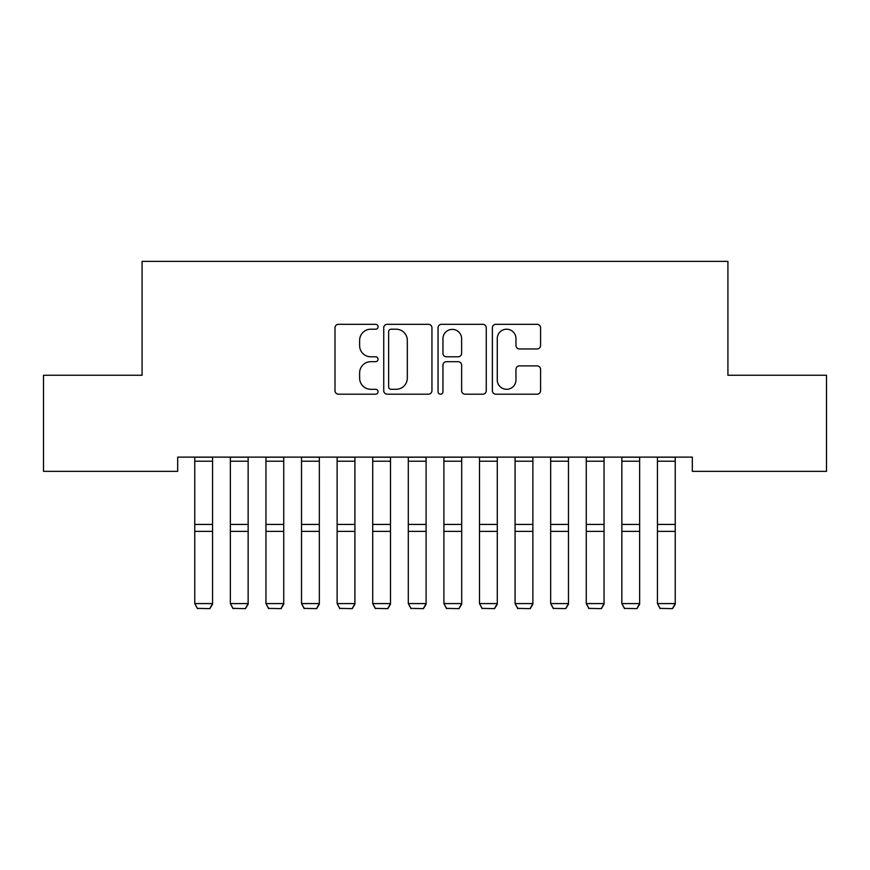 <?xml version="1.0" encoding="UTF-8"?>
<svg xmlns="http://www.w3.org/2000/svg" width="870" height="870" viewBox="0 0 870 870"><rect width="100%" height="100%" fill="white"/><g stroke="black" fill="none" stroke-linecap="round" stroke-linejoin="round"><path stroke-width="1.3" d="M378.058 326.761A2.447 2.447 0 0 0 375.612 324.314L338.495 324.314A3.491 3.491 0 0 0 335.004 327.805L335.004 390.684A3.491 3.491 0 0 0 338.495 394.186L375.612 394.186A2.447 2.447 0 0 0 378.058 391.739A2.447 2.447 0 0 0 375.612 389.292L370.805 389.292A11.179 11.179 0 0 1 359.625 378.113L359.625 372.871A11.179 11.179 0 0 1 370.805 361.692L375.612 361.692A2.447 2.447 0 0 0 378.058 359.245A2.447 2.447 0 0 0 375.612 356.798L370.805 356.798A11.179 11.179 0 0 1 359.625 345.618L359.625 340.387A11.179 11.179 0 0 1 370.805 329.208L375.612 329.208A2.447 2.447 0 0 0 378.058 326.761M537.094 348.946A3.491 3.491 0 0 0 540.585 345.444L540.585 327.805A3.491 3.491 0 0 0 537.094 324.314L495.878 324.314A3.491 3.491 0 0 0 492.376 327.805L492.376 390.684A3.491 3.491 0 0 0 495.878 394.186L537.094 394.186A3.491 3.491 0 0 0 540.585 390.684L540.585 369.38A3.491 3.491 0 0 0 537.094 365.889L519.455 365.889A3.491 3.491 0 0 0 515.964 369.38L515.964 379.951A9.342 9.342 0 0 1 506.612 389.292A9.342 9.342 0 0 1 497.27 379.951L497.27 338.55A9.342 9.342 0 0 1 506.612 329.208A9.342 9.342 0 0 1 515.964 338.55L515.964 345.444A3.491 3.491 0 0 0 519.455 348.946L537.094 348.946M692.324 457.12L177.676 457.12L177.676 471.355L43.5 471.355L43.5 375.264L142.082 375.264L142.082 261.37L727.918 261.37L727.918 375.264L826.5 375.264L826.5 471.355L692.324 471.355L692.324 457.12M431.944 327.805A3.491 3.491 0 0 0 428.453 324.314L387.226 324.314A3.491 3.491 0 0 0 383.735 327.805L383.735 390.684A3.491 3.491 0 0 0 387.226 394.186L428.453 394.186A3.491 3.491 0 0 0 431.944 390.684L431.944 327.805M441.547 324.314L482.774 324.314A3.491 3.491 0 0 1 486.265 327.805L486.265 390.684A3.491 3.491 0 0 1 482.774 394.186L465.135 394.186A3.491 3.491 0 0 1 461.633 390.684L461.633 365.183A3.491 3.491 0 0 0 458.142 361.692L446.44 361.692A3.491 3.491 0 0 0 442.95 365.183L442.95 391.739A2.447 2.447 0 0 1 440.503 394.186A2.447 2.447 0 0 1 438.056 391.739L438.056 327.805A3.491 3.491 0 0 1 441.547 324.314M391.065 329.208A2.447 2.447 0 0 0 388.629 331.644L388.629 386.846A2.447 2.447 0 0 0 391.065 389.292L396.133 389.292A11.179 11.179 0 0 0 407.312 378.113L407.312 340.387A11.179 11.179 0 0 0 396.133 329.208L391.065 329.208M461.633 338.724A9.342 9.342 0 0 0 452.291 329.382A9.342 9.342 0 0 0 442.95 338.724L442.95 353.307A3.491 3.491 0 0 0 446.44 356.798L458.142 356.798A3.491 3.491 0 0 0 461.633 353.307L461.633 338.724M212.552 457.12L212.552 604.193L209.887 608.63L197.436 608.38L209.887 608.63M197.436 608.63L194.76 603.584L212.552 603.584L209.887 608.38M194.76 457.12L194.76 603.584L197.436 608.38M248.146 457.12L248.146 604.193L245.481 608.63L233.019 608.38L245.481 608.63M233.019 608.63L230.354 603.584L248.146 603.584L245.481 608.38M230.354 457.12L230.354 603.584L233.019 608.38M283.74 457.12L283.74 604.193L281.064 608.63L268.612 608.38L281.064 608.63M268.612 608.63L265.948 603.584L283.74 603.584L281.064 608.38M265.948 457.12L265.948 603.584L268.612 608.38M319.333 457.12L319.333 604.193L316.658 608.63L304.206 608.38L316.658 608.63M304.206 608.63L301.531 603.584L319.333 603.584L316.658 608.38M301.531 457.12L301.531 603.584L304.206 608.38M354.916 457.12L354.916 604.193L352.252 608.63L339.789 608.38L352.252 608.63M339.789 608.63L337.125 603.584L354.916 603.584L352.252 608.38M337.125 457.12L337.125 603.584L339.789 608.38M390.51 457.12L390.51 604.193L387.846 608.63L375.383 608.38L387.846 608.63M375.383 608.63L372.719 603.584L390.51 603.584L387.846 608.38M372.719 457.12L372.719 603.584L375.383 608.38M426.104 457.12L426.104 604.193L423.429 608.63L410.977 608.38L423.429 608.63M410.977 608.63L408.302 603.584L426.104 603.584L423.429 608.38M408.302 457.12L408.302 603.584L410.977 608.38M461.698 457.12L461.698 604.193L459.023 608.63L446.571 608.38L459.023 608.63M446.571 608.63L443.896 603.584L461.698 603.584L459.023 608.38M443.896 457.12L443.896 603.584L446.571 608.38M497.281 457.12L497.281 604.193L494.617 608.63L482.154 608.38L494.617 608.63M482.154 608.63L479.49 603.584L497.281 603.584L494.617 608.38M479.49 457.12L479.49 603.584L482.154 608.38M532.875 457.12L532.875 604.193L530.211 608.63L517.748 608.38L530.211 608.63M517.748 608.63L515.083 603.584L532.875 603.584L530.211 608.38M515.083 457.12L515.083 603.584L517.748 608.38M568.469 457.12L568.469 604.193L565.794 608.63L553.342 608.38L565.794 608.63M553.342 608.63L550.666 603.584L568.469 603.584L565.794 608.38M550.666 457.12L550.666 603.584L553.342 608.38M604.052 457.12L604.052 604.193L601.387 608.63L588.936 608.38L601.387 608.63M588.936 608.63L586.26 603.584L604.052 603.584L601.387 608.38M586.26 457.12L586.26 603.584L588.936 608.38M639.646 457.12L639.646 604.193L636.981 608.63L624.519 608.38L636.981 608.63M624.519 608.63L621.854 603.584L639.646 603.584L636.981 608.38M621.854 457.12L621.854 603.584L624.519 608.38M675.24 457.12L675.24 604.193L672.564 608.63L660.112 608.38L672.564 608.63M660.112 608.63L657.448 603.584L675.24 603.584L672.564 608.38M657.448 457.12L657.448 603.584L660.112 608.38M212.552 457.196L194.76 457.196M212.552 524.425L194.76 524.425M212.552 531.374L194.76 531.374M212.552 461.209L194.76 461.209M248.146 457.196L230.354 457.196M248.146 524.425L230.354 524.425M248.146 531.374L230.354 531.374M248.146 461.209L230.354 461.209M283.74 457.196L265.948 457.196M283.74 524.425L265.948 524.425M283.74 531.374L265.948 531.374M283.74 461.209L265.948 461.209M319.333 457.196L301.531 457.196M319.333 524.425L301.531 524.425M319.333 531.374L301.531 531.374M319.333 461.209L301.531 461.209M354.916 457.196L337.125 457.196M354.916 524.425L337.125 524.425M354.916 531.374L337.125 531.374M354.916 461.209L337.125 461.209M390.51 457.196L372.719 457.196M390.51 524.425L372.719 524.425M390.51 531.374L372.719 531.374M390.51 461.209L372.719 461.209M426.104 457.196L408.302 457.196M426.104 524.425L408.302 524.425M426.104 531.374L408.302 531.374M426.104 461.209L408.302 461.209M461.698 457.196L443.896 457.196M461.698 524.425L443.896 524.425M461.698 531.374L443.896 531.374M461.698 461.209L443.896 461.209M497.281 457.196L479.49 457.196M497.281 524.425L479.49 524.425M497.281 531.374L479.49 531.374M497.281 461.209L479.49 461.209M532.875 457.196L515.083 457.196M532.875 524.425L515.083 524.425M532.875 531.374L515.083 531.374M532.875 461.209L515.083 461.209M568.469 457.196L550.666 457.196M568.469 524.425L550.666 524.425M568.469 531.374L550.666 531.374M568.469 461.209L550.666 461.209M604.052 457.196L586.26 457.196M604.052 524.425L586.26 524.425M604.052 531.374L586.26 531.374M604.052 461.209L586.26 461.209M639.646 457.196L621.854 457.196M639.646 524.425L621.854 524.425M639.646 531.374L621.854 531.374M639.646 461.209L621.854 461.209M675.24 457.196L657.448 457.196M675.24 524.425L657.448 524.425M675.24 531.374L657.448 531.374M675.24 461.209L657.448 461.209"/></g></svg>
